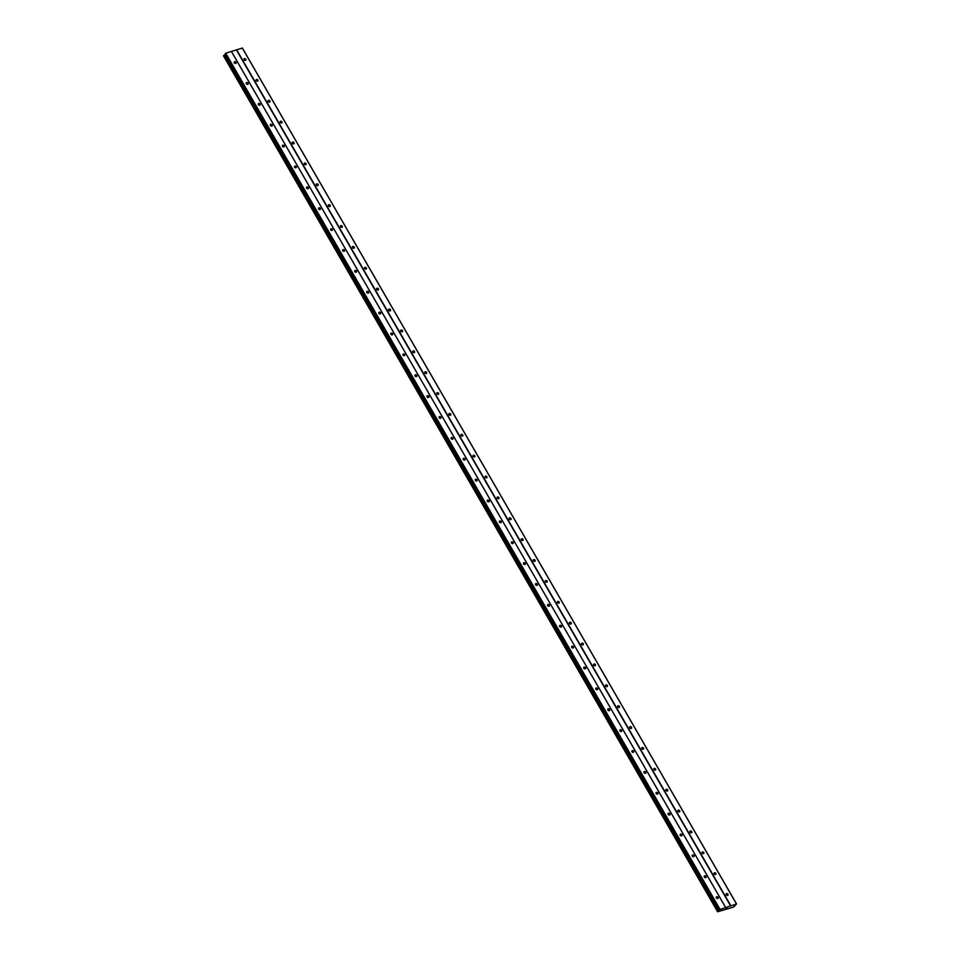 <?xml version="1.0" encoding="UTF-8"?>
<svg xmlns="http://www.w3.org/2000/svg" width="960" height="960" viewBox="0 0 960 960"><rect width="100%" height="100%" fill="white"/><g stroke="black" fill="none" stroke-linecap="round" stroke-linejoin="round"><path stroke-width="1.44" d="M726.192 894.804A1.104 0.84 -141.2 0 1 727.92 894.264A1.104 0.84 -141.2 0 1 726.192 894.804M714.144 873.924A1.104 0.84 -141.2 0 1 715.86 873.384A1.104 0.84 -141.2 0 1 714.144 873.924M702.096 853.044A1.104 0.84 -141.2 0 1 703.812 852.516A1.104 0.84 -141.2 0 1 702.096 853.044M690.036 832.176A1.104 0.84 -141.2 0 1 691.764 831.636A1.104 0.84 -141.2 0 1 690.036 832.176M677.988 811.296A1.104 0.84 -141.2 0 1 679.704 810.756A1.104 0.84 -141.2 0 1 677.988 811.296M665.94 790.428A1.104 0.84 -141.2 0 1 667.656 789.888A1.104 0.84 -141.2 0 1 665.94 790.428M653.88 769.548A1.104 0.84 -141.2 0 1 655.596 769.008A1.104 0.84 -141.2 0 1 653.88 769.548M641.832 748.668A1.104 0.84 -141.2 0 1 643.548 748.128A1.104 0.84 -141.2 0 1 641.832 748.668M629.772 727.8A1.104 0.84 -141.2 0 1 631.5 727.26A1.104 0.84 -141.2 0 1 629.772 727.8M617.724 706.92A1.104 0.84 -141.2 0 1 619.44 706.38A1.104 0.84 -141.2 0 1 617.724 706.92M605.676 686.04A1.104 0.84 -141.2 0 1 607.392 685.5A1.104 0.84 -141.2 0 1 605.676 686.04M593.616 665.172A1.104 0.84 -141.2 0 1 595.332 664.632A1.104 0.84 -141.2 0 1 593.616 665.172M581.568 644.292A1.104 0.84 -141.2 0 1 583.284 643.752A1.104 0.84 -141.2 0 1 581.568 644.292M569.508 623.412A1.104 0.84 -141.2 0 1 571.236 622.872A1.104 0.84 -141.2 0 1 569.508 623.412M557.46 602.544A1.104 0.84 -141.2 0 1 559.176 602.004A1.104 0.84 -141.2 0 1 557.46 602.544M545.412 581.664A1.104 0.84 -141.2 0 1 547.128 581.124A1.104 0.84 -141.2 0 1 545.412 581.664M533.352 560.784A1.104 0.84 -141.2 0 1 535.068 560.244A1.104 0.84 -141.2 0 1 533.352 560.784M521.304 539.916A1.104 0.84 -141.2 0 1 523.02 539.376A1.104 0.84 -141.2 0 1 521.304 539.916M509.244 519.036A1.104 0.84 -141.2 0 1 510.972 518.496A1.104 0.84 -141.2 0 1 509.244 519.036M497.196 498.156A1.104 0.84 -141.2 0 1 498.912 497.616A1.104 0.84 -141.2 0 1 497.196 498.156M485.148 477.288A1.104 0.84 -141.2 0 1 486.864 476.748A1.104 0.84 -141.2 0 1 485.148 477.288M473.088 456.408A1.104 0.84 -141.2 0 1 474.804 455.868A1.104 0.84 -141.2 0 1 473.088 456.408M461.04 435.528A1.104 0.84 -141.2 0 1 462.756 434.988A1.104 0.84 -141.2 0 1 461.04 435.528M448.98 414.66A1.104 0.84 -141.2 0 1 450.708 414.12A1.104 0.84 -141.2 0 1 448.98 414.66M436.932 393.78A1.104 0.84 -141.2 0 1 438.648 393.24A1.104 0.84 -141.2 0 1 436.932 393.78M424.884 372.9A1.104 0.84 -141.2 0 1 426.6 372.36A1.104 0.84 -141.2 0 1 424.884 372.9M412.824 352.032A1.104 0.84 -141.2 0 1 414.54 351.492A1.104 0.84 -141.2 0 1 412.824 352.032M400.776 331.152A1.104 0.84 -141.2 0 1 402.492 330.612A1.104 0.84 -141.2 0 1 400.776 331.152M388.716 310.272A1.104 0.84 -141.2 0 1 390.444 309.732A1.104 0.84 -141.2 0 1 388.716 310.272M376.668 289.404A1.104 0.84 -141.2 0 1 378.384 288.864A1.104 0.84 -141.2 0 1 376.668 289.404M364.62 268.524A1.104 0.84 -141.2 0 1 366.336 267.984A1.104 0.84 -141.2 0 1 364.62 268.524M352.56 247.644A1.104 0.84 -141.2 0 1 354.276 247.104A1.104 0.84 -141.2 0 1 352.56 247.644M340.512 226.776A1.104 0.84 -141.2 0 1 342.228 226.236A1.104 0.84 -141.2 0 1 340.512 226.776M328.452 205.896A1.104 0.84 -141.2 0 1 330.18 205.356A1.104 0.84 -141.2 0 1 328.452 205.896M316.404 185.016A1.104 0.84 -141.2 0 1 318.12 184.476A1.104 0.84 -141.2 0 1 316.404 185.016M304.356 164.148A1.104 0.84 -141.2 0 1 306.072 163.608A1.104 0.84 -141.2 0 1 304.356 164.148M292.296 143.268A1.104 0.84 -141.2 0 1 294.024 142.728A1.104 0.84 -141.2 0 1 292.296 143.268M280.248 122.388A1.104 0.84 -141.2 0 1 281.964 121.848A1.104 0.84 -141.2 0 1 280.248 122.388M268.188 101.52A1.104 0.84 -141.2 0 1 269.916 100.98A1.104 0.84 -141.2 0 1 268.188 101.52M256.14 80.64A1.104 0.84 -141.2 0 1 257.856 80.1A1.104 0.84 -141.2 0 1 256.14 80.64M244.092 59.76A1.104 0.84 -141.2 0 1 245.808 59.22A1.104 0.84 -141.2 0 1 244.092 59.76M716.376 897.888A1.104 0.84 -141.2 0 1 718.092 897.348A1.104 0.84 -141.2 0 1 716.376 897.888M704.316 877.008A1.104 0.84 -141.2 0 1 706.044 876.468A1.104 0.84 -141.2 0 1 704.316 877.008M692.268 856.128A1.104 0.84 -141.2 0 1 693.984 855.588A1.104 0.84 -141.2 0 1 692.268 856.128M680.22 835.26A1.104 0.84 -141.2 0 1 681.936 834.72A1.104 0.84 -141.2 0 1 680.22 835.26M668.16 814.38A1.104 0.84 -141.2 0 1 669.888 813.84A1.104 0.84 -141.2 0 1 668.16 814.38M656.112 793.5A1.104 0.84 -141.2 0 1 657.828 792.96A1.104 0.84 -141.2 0 1 656.112 793.5M644.052 772.632A1.104 0.84 -141.2 0 1 645.78 772.092A1.104 0.84 -141.2 0 1 644.052 772.632M632.004 751.752A1.104 0.84 -141.2 0 1 633.72 751.212A1.104 0.84 -141.2 0 1 632.004 751.752M619.956 730.872A1.104 0.84 -141.2 0 1 621.672 730.332A1.104 0.84 -141.2 0 1 619.956 730.872M607.896 710.004A1.104 0.84 -141.2 0 1 609.624 709.464A1.104 0.84 -141.2 0 1 607.896 710.004M595.848 689.124A1.104 0.84 -141.2 0 1 597.564 688.584A1.104 0.84 -141.2 0 1 595.848 689.124M583.8 668.244A1.104 0.84 -141.2 0 1 585.516 667.704A1.104 0.84 -141.2 0 1 583.8 668.244M571.74 647.376A1.104 0.84 -141.2 0 1 573.456 646.836A1.104 0.84 -141.2 0 1 571.74 647.376M559.692 626.496A1.104 0.84 -141.2 0 1 561.408 625.956A1.104 0.84 -141.2 0 1 559.692 626.496M547.632 605.616A1.104 0.84 -141.2 0 1 549.36 605.076A1.104 0.84 -141.2 0 1 547.632 605.616M535.584 584.748A1.104 0.84 -141.2 0 1 537.3 584.208A1.104 0.84 -141.2 0 1 535.584 584.748M523.536 563.868A1.104 0.84 -141.2 0 1 525.252 563.328A1.104 0.84 -141.2 0 1 523.536 563.868M511.476 542.988A1.104 0.84 -141.2 0 1 513.192 542.448A1.104 0.84 -141.2 0 1 511.476 542.988M499.428 522.12A1.104 0.84 -141.2 0 1 501.144 521.58A1.104 0.84 -141.2 0 1 499.428 522.12M487.368 501.24A1.104 0.84 -141.2 0 1 489.096 500.7A1.104 0.84 -141.2 0 1 487.368 501.24M475.32 480.36A1.104 0.84 -141.2 0 1 477.036 479.82A1.104 0.84 -141.2 0 1 475.32 480.36M463.272 459.492A1.104 0.84 -141.2 0 1 464.988 458.952A1.104 0.84 -141.2 0 1 463.272 459.492M451.212 438.612A1.104 0.84 -141.2 0 1 452.928 438.072A1.104 0.84 -141.2 0 1 451.212 438.612M439.164 417.732A1.104 0.84 -141.2 0 1 440.88 417.192A1.104 0.84 -141.2 0 1 439.164 417.732M427.104 396.864A1.104 0.84 -141.2 0 1 428.832 396.324A1.104 0.84 -141.2 0 1 427.104 396.864M415.056 375.984A1.104 0.84 -141.2 0 1 416.772 375.444A1.104 0.84 -141.2 0 1 415.056 375.984M403.008 355.104A1.104 0.84 -141.2 0 1 404.724 354.576A1.104 0.84 -141.2 0 1 403.008 355.104M390.948 334.236A1.104 0.84 -141.2 0 1 392.664 333.696A1.104 0.84 -141.2 0 1 390.948 334.236M378.9 313.356A1.104 0.84 -141.2 0 1 380.616 312.816A1.104 0.84 -141.2 0 1 378.9 313.356M366.84 292.476A1.104 0.84 -141.2 0 1 368.568 291.948A1.104 0.84 -141.2 0 1 366.84 292.476M354.792 271.608A1.104 0.84 -141.2 0 1 356.508 271.068A1.104 0.84 -141.2 0 1 354.792 271.608M342.744 250.728A1.104 0.84 -141.2 0 1 344.46 250.188A1.104 0.84 -141.2 0 1 342.744 250.728M330.684 229.848A1.104 0.84 -141.2 0 1 332.4 229.32A1.104 0.84 -141.2 0 1 330.684 229.848M318.636 208.98A1.104 0.84 -141.2 0 1 320.352 208.44A1.104 0.84 -141.2 0 1 318.636 208.98M306.576 188.1A1.104 0.84 -141.2 0 1 308.304 187.56A1.104 0.84 -141.2 0 1 306.576 188.1M294.528 167.22A1.104 0.84 -141.2 0 1 296.244 166.692A1.104 0.84 -141.2 0 1 294.528 167.22M282.48 146.352A1.104 0.84 -141.2 0 1 284.196 145.812A1.104 0.84 -141.2 0 1 282.48 146.352M270.42 125.472A1.104 0.84 -141.2 0 1 272.148 124.932A1.104 0.84 -141.2 0 1 270.42 125.472M258.372 104.604A1.104 0.84 -141.2 0 1 260.088 104.064A1.104 0.84 -141.2 0 1 258.372 104.604M246.312 83.724A1.104 0.84 -141.2 0 1 248.04 83.184A1.104 0.84 -141.2 0 1 246.312 83.724M234.264 62.844A1.104 0.84 -141.2 0 1 235.98 62.304A1.104 0.84 -141.2 0 1 234.264 62.844M736.548 903.984L242.376 48.06L225.732 53.196L225.192 53.76L719.352 909.672L736.548 903.984L733.584 907.08L717.624 911.772L719.676 909.912L225.192 53.76M225.432 54.18L223.476 55.86M726.24 908.472L726.756 907.86M717.624 911.772L223.464 55.836L717.624 911.772M236.4 49.932L730.56 905.844M231.432 51.492L725.604 907.404M236.64 49.776L730.8 905.688M242.28 48L736.452 903.912M224.604 54.912L718.776 910.824M225.156 54.516L719.328 910.428M225.432 53.388L719.592 909.3M225.732 53.196L719.892 909.108M231.384 51.42L725.544 907.332M223.764 55.452L717.936 911.376M223.86 55.392L718.02 911.304M224.58 54.936L718.74 910.848M224.916 54.72L719.076 910.632M225.228 53.64L719.4 909.552"/></g></svg>
